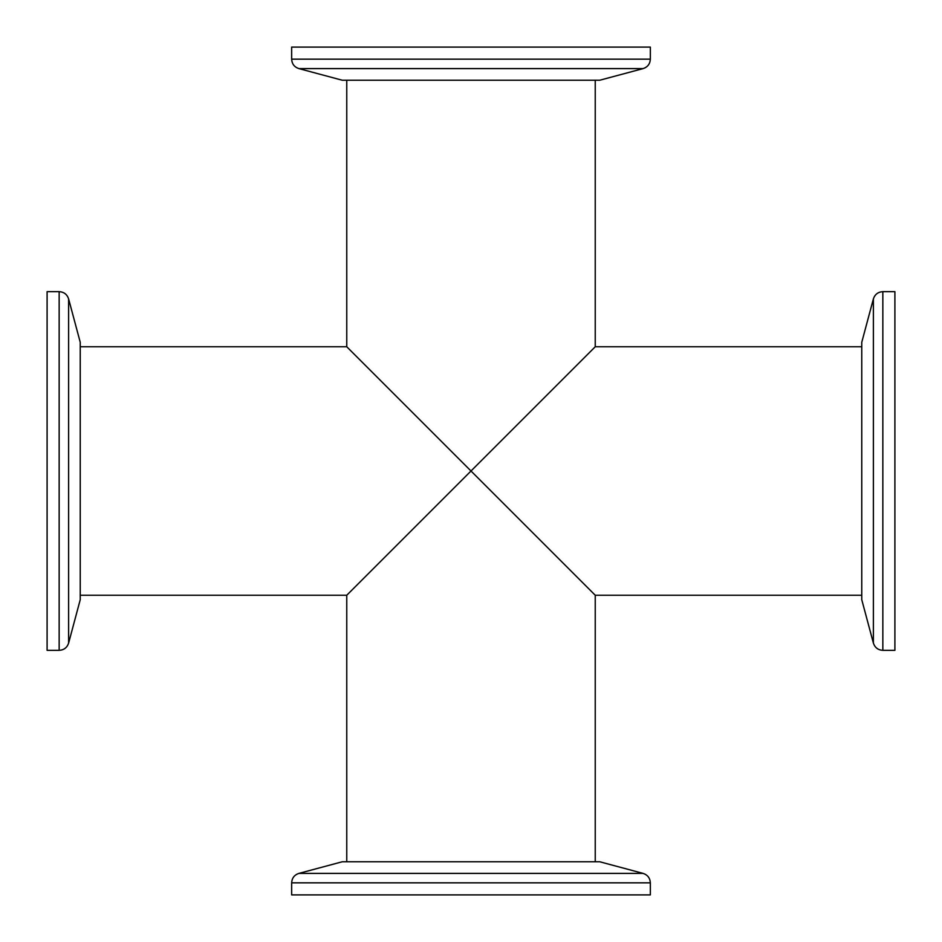 <?xml version="1.0" encoding="UTF-8"?>
<svg xmlns="http://www.w3.org/2000/svg" width="942" height="942" viewBox="0 0 942 942"><rect width="100%" height="100%" fill="white"/><g stroke="black" fill="none" stroke-linecap="round" stroke-linejoin="round"><path stroke-width="1.41" d="M587.149 354.851L595.238 346.762L861.765 346.762M471 471L595.238 346.762L471 471L595.238 595.238L346.762 346.762L471 471L346.762 595.238L471 471M861.765 595.238L595.238 595.238L587.149 587.149M346.762 80.235L346.762 346.762L354.851 354.851M354.851 587.149L346.762 595.238L80.235 595.238M68.613 643.092L68.613 298.908L80.235 342.287L80.235 599.713L68.613 643.092C67.094 647.637 63.938 650.051 59.158 650.345L59.158 291.655L47.1 291.655L47.1 650.345L59.158 650.345M298.908 68.613L643.092 68.613L599.713 80.235L342.287 80.235L298.908 68.613C294.363 67.094 291.949 63.938 291.655 59.158L650.345 59.158L650.345 47.1L291.655 47.1L291.655 59.158M643.092 873.387L298.908 873.387L342.287 861.765L599.713 861.765L643.092 873.387C647.637 874.906 650.051 878.062 650.345 882.842L291.655 882.842L291.655 894.9L650.345 894.9L650.345 882.842M873.387 298.908L873.387 643.092L861.765 599.713L861.765 342.287L873.387 298.908C874.906 294.363 878.062 291.949 882.842 291.655L882.842 650.345L894.9 650.345L894.9 291.655L882.842 291.655M595.238 595.238L595.238 861.765M346.762 346.762L80.235 346.762M595.238 80.235L595.238 346.762M346.762 595.238L346.762 861.765M68.613 298.908C67.094 294.363 63.938 291.949 59.158 291.655M643.092 68.613C647.637 67.094 650.051 63.938 650.345 59.158M298.908 873.387C294.363 874.906 291.949 878.062 291.655 882.842M873.387 643.092C874.906 647.637 878.062 650.051 882.842 650.345"/></g></svg>
